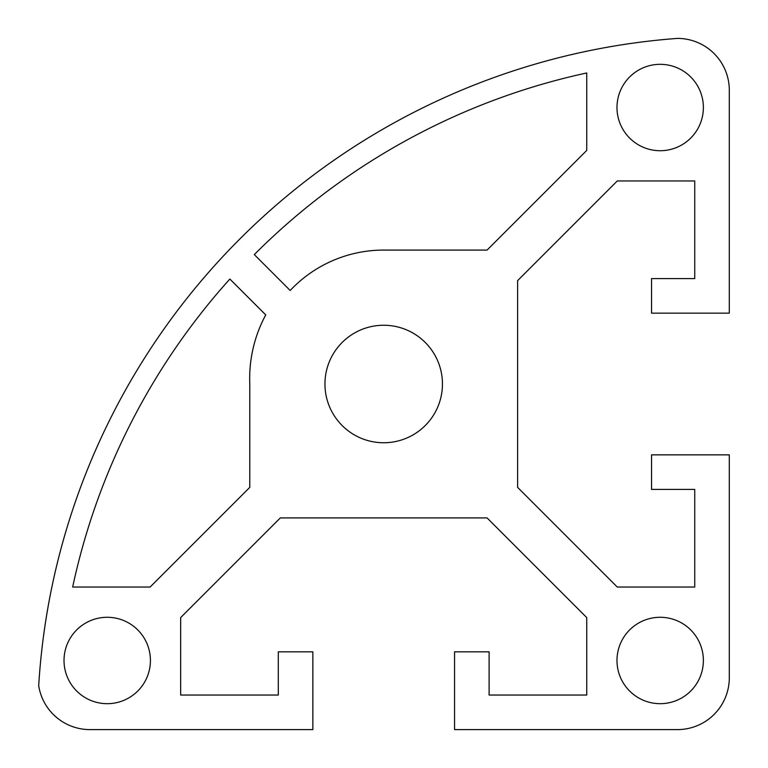 <?xml version="1.0" encoding="UTF-8"?>
<svg xmlns="http://www.w3.org/2000/svg" width="768" height="768" viewBox="0 0 768 768"><rect width="100%" height="100%" fill="white"/><g stroke="black" fill="none" stroke-linecap="round" stroke-linejoin="round"><path stroke-width="1.15" d="M729.302 677.76L729.302 454.848L651.542 454.848L651.542 489.408L694.742 489.408L694.742 587.04L617.29 587.04L517.622 487.373L517.622 280.627L617.29 180.96L694.742 180.96L694.742 278.592L651.542 278.592L651.542 313.152L729.302 313.152L729.302 90.24A51.84 51.84 0 0 0 677.462 38.4A691.2 691.2 0 0 0 38.698 685.651A51.84 51.84 0 0 0 89.942 729.6L312.854 729.6L312.854 651.84L278.294 651.84L278.294 695.04L180.662 695.04L180.662 617.587L280.33 517.92L487.075 517.92L586.742 617.587L586.742 695.04L489.11 695.04L489.11 651.84L454.55 651.84L454.55 729.6L677.462 729.6A51.84 51.84 0 0 0 729.302 677.76M324.95 384A58.752 58.752 0 0 1 413.078 333.12A58.752 58.752 0 0 1 413.078 434.88A58.752 58.752 0 0 1 324.95 384M616.982 660.48A43.2 43.2 0 0 1 681.782 623.069A43.2 43.2 0 0 1 681.782 697.891A43.2 43.2 0 0 1 616.982 660.48M616.982 107.52A43.2 43.2 0 0 1 681.782 70.109A43.2 43.2 0 0 1 681.782 144.931A43.2 43.2 0 0 1 616.982 107.52M64.022 660.48A43.2 43.2 0 0 1 128.822 623.069A43.2 43.2 0 0 1 128.822 697.891A43.2 43.2 0 0 1 64.022 660.48M265.738 314.909A134.035 134.035 0 0 0 249.782 384L249.782 487.373L150.115 587.04L72.662 587.04A670.877 670.877 0 0 1 229.853 279.034L265.738 314.909M487.075 250.08L383.702 250.08A128.467 128.467 0 0 0 290.17 290.477L254.294 254.592A669.936 669.936 0 0 1 586.742 72.96L586.742 150.413L487.075 250.08"/></g></svg>
